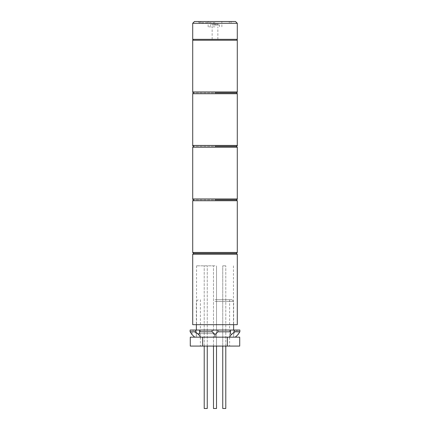 <?xml version="1.0" encoding="UTF-8"?>
<svg xmlns="http://www.w3.org/2000/svg" width="430" height="430" viewBox="0 0 430 430"><rect width="100%" height="100%" fill="white"/><g stroke="black" fill="none" stroke-linecap="round" stroke-linejoin="round"><path stroke-width="0.32" stroke-dasharray="2.15 1.61" d="M215 253.345L236.403 253.345L215 253.345M236.403 199.843L193.597 199.843L236.403 199.843M215 22.747L198.95 22.747L215 22.747M235.511 21.5L194.489 21.5M215 26.848L208.136 26.848L215 26.848M237.29 39.334L192.71 39.334M192.71 23.284L237.29 23.284M215 39.334L236.403 39.334L215 39.334M215 24.177L218.569 24.177L215 24.177M217.677 24.177L212.323 24.177L215.715 24.177L215.715 25.069L215.715 24.177L215.715 25.069L215.715 24.177L217.677 24.177L217.677 25.069L212.323 25.069L212.323 24.177L212.323 25.069L214.285 25.069L214.285 24.177L214.285 25.069L214.285 24.177L214.285 25.069L217.677 25.069L217.677 24.177M237.29 324.682L192.71 324.682M215 265.826L196.542 265.826L215 265.826M215 324.682L233.458 324.682L215 324.682M213.484 346.08L213.484 265.826L213.484 408.5L216.516 408.5L213.484 408.5L216.516 408.5L216.516 265.826L216.516 346.08M207.045 408.5L204.218 408.5L207.045 408.5M207.045 265.826L204.218 265.826L207.045 265.826M204.218 346.08L204.218 265.826L204.218 408.5L207.249 408.5M222.751 346.08L222.751 265.826L225.782 265.826L222.751 265.826L225.782 265.826L222.751 265.826L222.751 408.5L225.782 408.5M215 299.71L231.851 299.71L215 299.71M215 301.494L233.635 301.494L215 301.494M215 346.08L200.375 346.08L215 346.08M215 337.163L194.731 337.163L235.269 337.163L215 337.163L222.165 337.163L215 337.163L215 334.696L212.119 331.815L199.455 331.815L199.692 333.008L198.778 334.696L195.381 331.815L190.135 331.815L190.135 330.03L195.381 330.03L195.381 331.815M190.286 337.163L239.714 337.163M190.286 346.08L202.643 346.08L202.643 337.163M202.643 346.08L227.357 346.08L227.357 337.163M227.357 346.08L239.714 346.08M217.881 330.03L230.544 330.03L230.544 331.815L217.881 331.815L217.881 330.03L192.71 330.03L237.29 330.03L212.119 330.03L212.119 331.815M215 333.599L196.274 333.599L215 333.599M199.455 331.815L199.692 330.03L195.381 330.03M234.619 330.03L239.865 330.03L239.865 331.815L234.619 331.815L234.619 330.03L230.544 330.03M234.619 331.815L231.222 334.696L230.308 333.008L230.544 331.815M217.881 331.815L215 334.696M199.455 330.03L212.119 330.03M239.865 330.03L237.94 330.03L239.865 330.03M190.135 330.03L192.059 330.03L190.135 330.03M198.778 334.696L200.67 337.163M229.33 337.163L231.222 334.696M190.135 331.815L192.059 334.696L192.059 330.03M237.94 330.03L237.94 334.696L239.865 331.815M236.403 146.34L193.597 146.34L236.403 146.34M236.403 92.837L193.597 92.837L236.403 92.837M237.29 252.453L192.71 252.453M192.71 200.735L237.29 200.735M215 25.069L219.456 25.069L215 25.069M192.71 254.237L237.29 254.237M237.29 198.95L192.71 198.95M192.71 147.232L237.29 147.232M237.29 145.448L192.71 145.448M192.71 93.729L237.29 93.729M237.29 91.945L192.71 91.945M192.71 40.227L237.29 40.227M229.265 22.747L229.265 21.5M198.95 22.747L198.95 21.5M212.146 39.334L212.146 26.848M208.136 26.848L208.136 21.5M221.864 26.848L221.864 21.5M217.854 39.334L217.854 26.848M231.05 22.747L231.05 21.5M200.735 22.747L200.735 21.5M219.456 26.848L219.456 25.069C219.101 24.3 218.805 24.005 218.569 24.177M211.431 24.177C211.195 24.005 210.899 24.3 210.544 25.069L210.544 26.848M196.542 265.826L196.542 324.682M233.458 265.826L233.458 324.682M207.249 346.08L207.249 265.826L207.249 346.08M225.782 346.08L225.782 265.826L225.782 346.08M231.851 299.71L233.635 301.494L233.635 324.682M200.375 299.71L200.375 346.08M233.635 330.03L233.635 337.163M198.149 299.71L196.365 301.494L196.365 324.682M196.365 330.03L196.365 337.163M229.625 299.71L229.625 346.08M196.274 337.163L196.274 333.599L192.71 330.03M199.692 333.008L199.692 330.03L199.692 333.008M230.308 333.008L230.308 330.03L230.308 333.008M237.29 330.03L233.726 333.599L233.726 337.163"/><path stroke-width="0.64" d="M237.29 254.237L236.403 253.345L193.597 253.345L236.403 253.345L237.29 252.453L192.71 252.453L193.597 253.345L192.71 254.237L192.71 324.682L237.29 324.682L237.29 254.237L192.71 254.237M215 199.843L236.403 199.843L215 199.843M192.71 23.284L194.489 21.5L235.511 21.5L237.29 23.284L192.71 23.284L192.71 39.334L237.29 39.334L237.29 23.284M216.516 346.08L216.516 408.5L213.484 408.5L213.484 346.08M207.249 408.5L207.249 346.08L207.249 408.5L204.218 408.5L204.218 346.08M225.782 408.5L225.782 346.08L225.782 408.5L222.751 408.5L222.751 346.08M227.357 337.163L239.714 337.163L239.714 346.08L227.357 346.08L227.357 337.163L190.286 337.163L190.286 346.08L202.643 346.08L202.643 337.163M227.357 346.08L202.643 346.08M199.455 331.815L212.119 331.815L212.119 330.03L199.455 330.03L199.692 333.008L198.778 334.696L200.67 337.163M190.135 331.815L195.381 331.815L195.381 330.03L190.135 330.03L190.135 331.815L192.059 334.696L194.731 337.163M234.619 331.815L239.865 331.815L239.865 330.03L234.619 330.03L234.619 331.815L231.222 334.696L229.33 337.163M217.881 331.815L230.544 331.815L230.544 330.03L217.881 330.03L217.881 331.815L215 334.696L215 337.163M195.381 330.03L199.455 330.03M212.119 330.03L217.881 330.03M230.544 330.03L234.619 330.03M235.269 337.163L237.94 334.696L239.865 331.815M195.381 331.815L198.778 334.696M212.119 331.815L215 334.696M230.544 331.815L230.308 333.008L231.222 334.696M215 146.34L236.403 146.34L215 146.34M215 92.837L236.403 92.837L215 92.837M236.403 39.334C236.64 39.162 236.935 39.463 237.29 40.227L192.71 40.227L192.71 91.945L237.29 91.945C237.484 92.138 237.188 92.434 236.403 92.837C236.64 92.665 236.935 92.966 237.29 93.729L192.71 93.729L192.71 145.448L237.29 145.448C237.489 145.636 237.188 145.931 236.403 146.34L237.29 147.232L192.71 147.232L192.71 198.95L237.29 198.95C237.489 199.138 237.188 199.434 236.403 199.843L237.29 200.735L192.71 200.735L192.71 252.453M237.29 200.735L237.29 252.453M192.71 200.735L193.597 199.843C192.812 199.434 192.511 199.138 192.71 198.95M233.635 324.682L233.635 330.03M196.365 324.682L196.365 330.03M237.29 147.232L237.29 198.95M192.71 147.232L193.597 146.34C192.812 145.931 192.511 145.636 192.71 145.448M237.29 93.729L237.29 145.448M192.71 93.729C193.065 92.966 193.36 92.665 193.597 92.837C192.812 92.434 192.516 92.138 192.71 91.945M237.29 40.227L237.29 91.945M192.71 40.227C193.065 39.463 193.36 39.162 193.597 39.334"/></g></svg>
